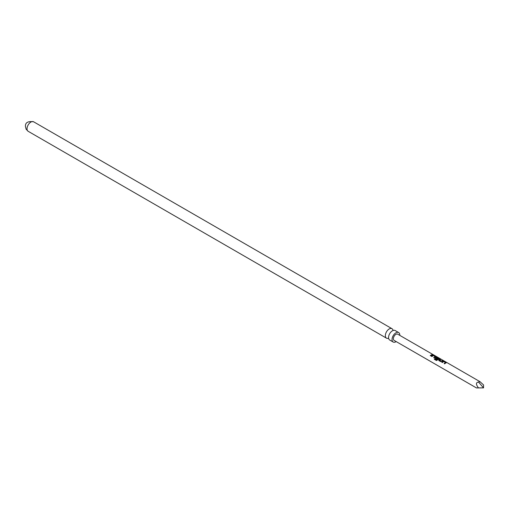 <?xml version="1.0" encoding="UTF-8"?>
<svg xmlns="http://www.w3.org/2000/svg" width="509" height="509" viewBox="0 0 509 509"><rect width="100%" height="100%" fill="white"/><g stroke="black" fill="none" stroke-linecap="round" stroke-linejoin="round"><path stroke-width="0.76" d="M433.254 354.697L432.79 354.569L433.254 354.697M393.171 342.029L389.697 340.018A5.478 3.162 -60 0 1 388.615 338.243A5.478 3.162 -60 0 1 388.558 337.512A5.478 3.162 -60 0 1 392.433 330.805A5.478 3.162 -60 0 1 393.094 330.487A5.478 3.162 -60 0 1 395.175 330.532L398.649 332.536A5.478 3.162 120 0 0 394.424 334.006A5.478 3.162 120 0 0 392.038 339.516A5.478 3.162 120 0 0 393.171 342.029A5.478 3.162 120 0 0 396.18 341.59M441.844 362.344L443.231 361.358L446.1 362.605L446.081 363.019M444.217 363.642L445.49 362.586L443.784 361.549L442.327 362.548L441.793 362.243L443.256 361.205L444.3 361.365L446.151 362.446L444.713 363.827L444.166 363.534L445.49 362.586M438.873 360.633L439.331 359.564L440.819 359.551M439.483 359.978L441.201 361.027L442.665 360.423L443.199 360.728L440.692 361.606L438.822 360.525L438.866 359.736L440.336 359.074L440.87 359.386L439.502 360.111L441.22 361.161L442.614 360.588L443.148 360.894M435.405 358.629L435.424 357.865L436.302 357.356L439.184 358.603L439.159 359.01M434.355 359.309L434.692 358.813L436.811 360.028L438.491 358.699L436.792 357.509L435.959 357.942L437.466 358.87L436.881 359.411L435.354 358.527L435.399 357.732L436.321 357.197L439.235 358.438L439.184 358.851L436.512 360.544L434.272 359.252L434.629 358.73L436.741 359.946L438.504 358.546M435.959 357.942L437.492 359.004M431.435 356.345L432.835 355.352L435.717 356.599L435.691 357.006M433.763 357.687L435.1 356.574L433.382 355.543L431.918 356.548L431.384 356.243L432.854 355.199L433.903 355.358L435.768 356.44L434.247 357.891L433.713 357.585L435.1 356.574M430.296 355.689L432.211 354.582L432.745 354.888M476.418 387.909L394.112 340.394A3.595 2.074 -60 0 1 393.565 337.512A3.595 2.074 -60 0 1 395.907 334.349A3.595 2.074 -60 0 1 397.707 334.171L480.012 381.686L483.55 384.95L483.55 387.883L478.466 387.883C475.775 384.371 475.8 382.424 478.543 382.055L480.012 381.686M478.543 387.922C475.8 387.922 475.775 387.909 478.466 387.883C475.775 387.909 475.8 387.922 478.543 387.922L483.55 387.883L478.543 382.055M438.822 360.525L438.892 359.869M435.354 358.527L435.424 357.865M431.791 355.066L430.779 355.893L430.245 355.581L432.262 354.417L432.796 354.722L431.791 355.066M399.775 335.367A5.478 3.162 120 0 0 399.781 335.043A5.478 3.162 120 0 0 398.649 332.536M392.98 330.156A5.478 3.162 120 0 0 391.962 328.68A5.478 3.162 120 0 0 389.226 328.948A5.478 3.162 120 0 0 385.351 335.66A5.478 3.162 120 0 0 386.484 338.167A5.478 3.162 120 0 0 388.272 338.307M28.16 131.29L26.137 129.235L25.45 126.582C25.145 122.605 27.874 121.015 33.639 121.804A5.478 3.162 120 0 0 29.42 123.267A5.478 3.162 120 0 0 27.028 128.783A5.478 3.162 120 0 0 28.16 131.29L386.484 338.167M388.717 338.587L388.214 338.3L388.564 338.211M393.444 330.398L392.942 330.112L393.043 330.456M33.639 121.804L391.962 328.68"/></g></svg>

